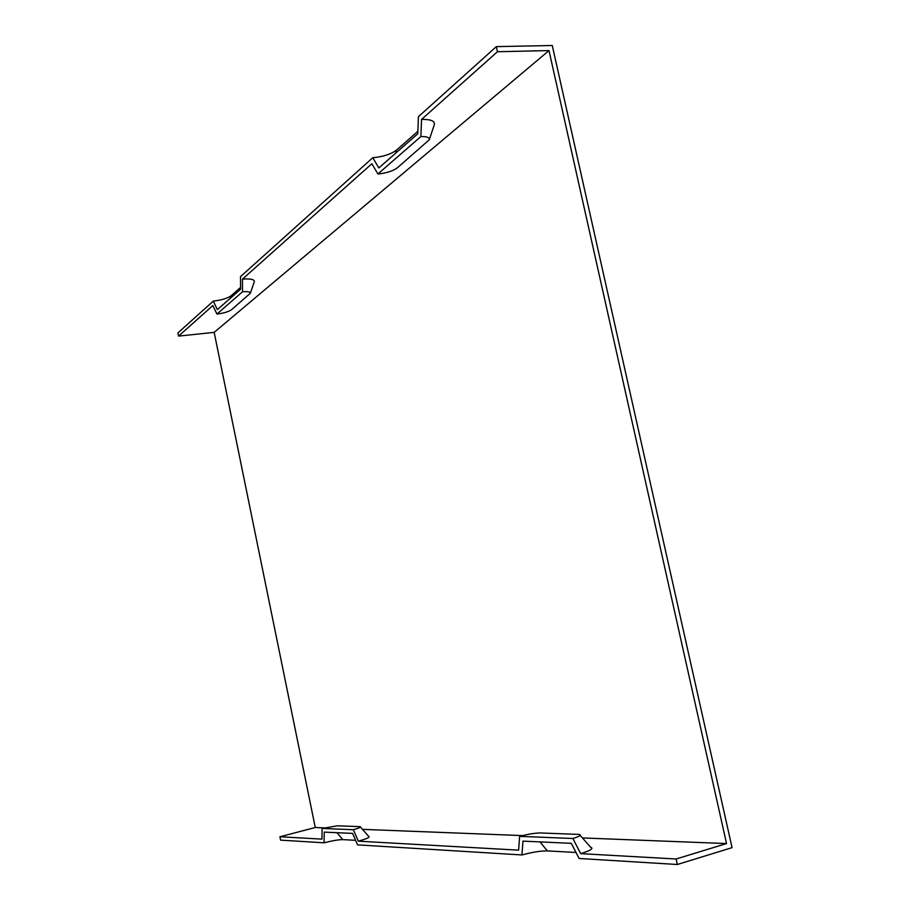 <?xml version="1.0" encoding="UTF-8"?>
<svg xmlns="http://www.w3.org/2000/svg" width="910" height="910" viewBox="0 0 910 910"><rect width="100%" height="100%" fill="white"/><g stroke="black" fill="none" stroke-linecap="round" stroke-linejoin="round"><path stroke-width="1.36" d="M378.844 167.94L417.77 133.793L418.418 116.685L496.337 46.626L497.463 51.722L421.535 119.426L420.886 136.568L377.9 173.969L371.86 163.732L242.469 279.131L242.526 291.769L216.921 314.052L212.872 305.521L178.588 336.097L177.939 332.901L213.304 301.108L217.365 309.627L240.558 289.278L240.49 276.663L372.793 157.714L378.844 167.94M417.872 131.324L396.555 150.082C390.925 154.245 382.996 156.793 372.793 157.714M213.304 301.108C221.562 300.107 227.489 298.332 231.094 295.773L230.253 298.321M240.547 287.458L231.094 295.773M576.019 852.477L547.354 850.895C540.586 850.85 532.111 852.204 521.93 854.956L522.977 841.136L571.321 843.331L579.101 858.471L677.347 864.5L732.061 847.642L552.268 45.5L496.337 46.626M178.588 336.097L214.168 332.377L315.269 827.509L279.916 836.768L321.935 839.122L322.117 828.453L353.342 829.704L358.324 841.17L518.609 850.156L519.633 836.358C527.982 834.152 534.898 833.014 540.404 832.957L579.397 834.436C581.615 835.141 579.442 836.495 572.868 838.485L580.682 853.637C590.738 850.509 594.025 848.347 590.533 847.176L580.205 835.357M580.682 853.637L676.119 858.994L677.347 864.5M582.457 837.939L726.544 843.559L676.119 858.994M315.269 827.509L324.461 827.872M362.51 829.351L522.522 835.596M358.324 841.17C366.98 838.724 370.427 837.12 368.652 836.347L360.474 827.031M216.921 314.052C223.689 313.211 228.546 311.766 231.504 309.73L250.307 293.293C250.352 291.882 247.759 291.371 242.526 291.769M254.277 281.85L254.356 281.611C254.459 279.393 250.5 278.562 242.469 279.131M521.93 854.956L357.573 844.867L352.602 833.401L324.244 832.115L324.051 842.808L280.599 840.135L279.916 836.768M355.605 840.328L342.797 839.623C338.565 839.646 332.309 840.703 324.051 842.808M377.9 173.969C386.261 173.184 392.756 171.125 397.374 167.804L429.27 139.787C429.668 137.49 426.87 136.42 420.886 136.568M434.298 124.784L434.354 124.613C435.003 120.973 430.726 119.255 421.535 119.426M726.544 843.559L548.992 50.585L214.168 332.377M548.992 50.585L497.463 51.722M519.633 836.358L572.868 838.485M353.342 829.704C358.995 828.134 361.259 827.122 360.144 826.655L337.439 825.802L322.117 828.453M396.555 150.082L395.577 153.267M342.797 839.623L336.927 832.695M547.354 850.895L539.983 841.909M250.307 293.293L254.356 281.611M429.27 139.787L434.354 124.613"/></g></svg>
